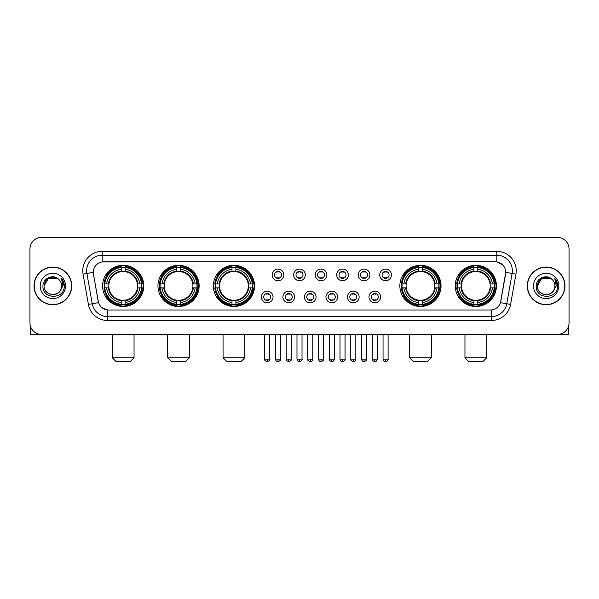 <?xml version="1.0" encoding="UTF-8"?>
<svg xmlns="http://www.w3.org/2000/svg" width="599" height="599" viewBox="0 0 599 599"><rect width="100%" height="100%" fill="white"/><g stroke="black" fill="none" stroke-linecap="round" stroke-linejoin="round"><path stroke-width="0.9" d="M455.247 285.903A20.583 20.583 0 0 0 475.831 306.493A20.583 20.583 0 0 0 496.421 285.903A20.583 20.583 0 0 0 475.831 265.32A20.583 20.583 0 0 0 455.247 285.903M157.964 285.903A20.583 20.583 0 0 0 178.554 306.493A20.583 20.583 0 0 0 199.138 285.903A20.583 20.583 0 0 0 178.554 265.32A20.583 20.583 0 0 0 157.964 285.903M213.356 285.903A20.583 20.583 0 0 0 233.939 306.493A20.583 20.583 0 0 0 254.523 285.903A20.583 20.583 0 0 0 233.939 265.32A20.583 20.583 0 0 0 213.356 285.903M399.862 285.903A20.583 20.583 0 0 0 420.446 306.493A20.583 20.583 0 0 0 441.036 285.903A20.583 20.583 0 0 0 420.446 265.32A20.583 20.583 0 0 0 399.862 285.903M102.579 285.903A20.583 20.583 0 0 0 123.169 306.493A20.583 20.583 0 0 0 143.753 285.903A20.583 20.583 0 0 0 123.169 265.32A20.583 20.583 0 0 0 102.579 285.903M273.047 296.977A5.825 5.825 0 0 1 267.221 302.802A5.825 5.825 0 0 1 261.396 296.977A5.825 5.825 0 0 1 267.221 291.151A5.825 5.825 0 0 1 273.047 296.977M263.725 296.977A3.497 3.497 0 0 0 267.221 300.473A3.497 3.497 0 0 0 270.718 296.977A3.497 3.497 0 0 0 267.221 293.48A3.497 3.497 0 0 0 263.725 296.977M294.566 296.977A5.825 5.825 0 0 1 288.74 302.802A5.825 5.825 0 0 1 282.915 296.977A5.825 5.825 0 0 1 288.74 291.151A5.825 5.825 0 0 1 294.566 296.977M285.244 296.977A3.497 3.497 0 0 0 288.74 300.473A3.497 3.497 0 0 0 292.237 296.977A3.497 3.497 0 0 0 288.74 293.48A3.497 3.497 0 0 0 285.244 296.977M316.085 296.977A5.825 5.825 0 0 1 310.26 302.802A5.825 5.825 0 0 1 304.434 296.977A5.825 5.825 0 0 1 310.26 291.151A5.825 5.825 0 0 1 316.085 296.977M306.763 296.977A3.497 3.497 0 0 0 310.26 300.473A3.497 3.497 0 0 0 313.756 296.977A3.497 3.497 0 0 0 310.26 293.48A3.497 3.497 0 0 0 306.763 296.977M337.604 296.977A5.825 5.825 0 0 1 331.779 302.802A5.825 5.825 0 0 1 325.953 296.977A5.825 5.825 0 0 1 331.779 291.151A5.825 5.825 0 0 1 337.604 296.977M328.282 296.977A3.497 3.497 0 0 0 331.779 300.473A3.497 3.497 0 0 0 335.275 296.977A3.497 3.497 0 0 0 331.779 293.48A3.497 3.497 0 0 0 328.282 296.977M359.123 296.977A5.825 5.825 0 0 1 353.29 302.802A5.825 5.825 0 0 1 347.465 296.977A5.825 5.825 0 0 1 353.29 291.151A5.825 5.825 0 0 1 359.123 296.977M349.801 296.977A3.497 3.497 0 0 0 353.29 300.473A3.497 3.497 0 0 0 356.787 296.977A3.497 3.497 0 0 0 353.29 293.48A3.497 3.497 0 0 0 349.801 296.977M380.635 296.977A5.825 5.825 0 0 1 374.809 302.802A5.825 5.825 0 0 1 368.984 296.977A5.825 5.825 0 0 1 374.809 291.151A5.825 5.825 0 0 1 380.635 296.977M371.313 296.977A3.497 3.497 0 0 0 374.809 300.473A3.497 3.497 0 0 0 378.306 296.977A3.497 3.497 0 0 0 374.809 293.48A3.497 3.497 0 0 0 371.313 296.977M283.806 274.911A5.825 5.825 0 0 1 277.981 280.744A5.825 5.825 0 0 1 272.156 274.911A5.825 5.825 0 0 1 277.981 269.086A5.825 5.825 0 0 1 283.806 274.911M274.484 274.911A3.497 3.497 0 0 0 277.981 278.408A3.497 3.497 0 0 0 281.478 274.911A3.497 3.497 0 0 0 277.981 271.422A3.497 3.497 0 0 0 274.484 274.911M305.325 274.911A5.825 5.825 0 0 1 299.5 280.744A5.825 5.825 0 0 1 293.675 274.911A5.825 5.825 0 0 1 299.5 269.086A5.825 5.825 0 0 1 305.325 274.911M296.003 274.911A3.497 3.497 0 0 0 299.5 278.408A3.497 3.497 0 0 0 302.997 274.911A3.497 3.497 0 0 0 299.5 271.422A3.497 3.497 0 0 0 296.003 274.911M326.844 274.911A5.825 5.825 0 0 1 321.019 280.744A5.825 5.825 0 0 1 315.194 274.911A5.825 5.825 0 0 1 321.019 269.086A5.825 5.825 0 0 1 326.844 274.911M317.522 274.911A3.497 3.497 0 0 0 321.019 278.408A3.497 3.497 0 0 0 324.516 274.911A3.497 3.497 0 0 0 321.019 271.422A3.497 3.497 0 0 0 317.522 274.911M348.363 274.911A5.825 5.825 0 0 1 342.538 280.744A5.825 5.825 0 0 1 336.705 274.911A5.825 5.825 0 0 1 342.538 269.086A5.825 5.825 0 0 1 348.363 274.911M339.041 274.911A3.497 3.497 0 0 0 342.538 278.408A3.497 3.497 0 0 0 346.027 274.911A3.497 3.497 0 0 0 342.538 271.422A3.497 3.497 0 0 0 339.041 274.911M369.875 274.911A5.825 5.825 0 0 1 364.05 280.744A5.825 5.825 0 0 1 358.224 274.911A5.825 5.825 0 0 1 364.05 269.086A5.825 5.825 0 0 1 369.875 274.911M360.553 274.911A3.497 3.497 0 0 0 364.05 278.408A3.497 3.497 0 0 0 367.546 274.911A3.497 3.497 0 0 0 364.05 271.422A3.497 3.497 0 0 0 360.553 274.911M391.394 274.911A5.825 5.825 0 0 1 385.569 280.744A5.825 5.825 0 0 1 379.744 274.911A5.825 5.825 0 0 1 385.569 269.086A5.825 5.825 0 0 1 391.394 274.911M382.072 274.911A3.497 3.497 0 0 0 385.569 278.408A3.497 3.497 0 0 0 389.065 274.911A3.497 3.497 0 0 0 385.569 271.422A3.497 3.497 0 0 0 382.072 274.911M88.412 304.427L83.066 274.132A19.423 19.423 0 0 1 102.189 251.34L496.811 251.34A19.423 19.423 0 0 1 515.934 274.132L510.588 304.427A19.423 19.423 0 0 1 491.465 320.472L107.535 320.472A19.423 19.423 0 0 1 88.412 304.427L92.231 303.753L86.892 273.458A15.537 15.537 0 0 1 102.189 255.219L496.811 255.219A15.537 15.537 0 0 1 512.108 273.458L506.769 303.753A15.537 15.537 0 0 1 491.465 316.586L107.535 316.586A15.537 15.537 0 0 1 92.231 303.753L98.535 302.637L93.422 274.132A10.49 10.49 0 0 1 103.747 261.823L495.253 261.823A10.49 10.49 0 0 1 505.578 274.132L500.786 301.319A10.49 10.49 0 0 1 490.461 309.99L108.539 309.99A10.49 10.49 0 0 1 98.214 301.319L93.422 274.132L93.377 270.755M104.428 287.849A18.839 18.839 0 0 1 104.428 283.963M401.712 287.849A18.839 18.839 0 0 1 401.712 283.963M215.198 287.849A18.839 18.839 0 0 1 215.198 283.963M159.813 287.849A18.839 18.839 0 0 1 159.813 283.963M457.097 287.849A18.839 18.839 0 0 1 457.097 283.963M34.031 285.903A18.839 18.839 0 0 0 52.869 304.741A18.839 18.839 0 0 0 71.7 285.903A18.839 18.839 0 0 0 52.869 267.072A18.839 18.839 0 0 0 34.031 285.903M527.3 285.903A18.839 18.839 0 0 0 546.131 304.741A18.839 18.839 0 0 0 564.969 285.903A18.839 18.839 0 0 0 546.131 267.072A18.839 18.839 0 0 0 527.3 285.903M102.189 251.34L102.189 261.943L495.253 261.823L496.811 261.943L502.666 264.893M490.461 309.99L108.539 309.99M107.535 320.472L107.535 309.938L101.935 307.646M515.934 274.132L505.743 272.335L500.464 302.637L510.588 304.427M569.05 249.004A11.651 11.651 0 0 0 557.399 237.354L41.601 237.354A11.651 11.651 0 0 0 29.95 249.004L29.95 322.801A11.651 11.651 0 0 0 41.601 334.459L557.399 334.459A11.651 11.651 0 0 0 569.05 322.801L569.05 249.004L569.05 322.801M29.95 249.004L29.95 322.801M557.399 237.354L41.601 237.354M41.601 334.459L557.399 334.459M71.506 285.903A18.644 18.644 0 0 0 52.869 267.266A18.644 18.644 0 0 0 34.225 285.903A18.644 18.644 0 0 0 52.869 304.547A18.644 18.644 0 0 0 71.506 285.903M57.257 278.303L58.62 279.276A8.775 8.775 0 0 1 61.645 285.903C62.184 297.231 43.547 297.231 44.086 285.903L48.474 278.303L57.257 278.303L58.62 279.276C53.229 273.631 42.858 278.28 42.956 285.903C41.967 299.455 63.936 299.814 64.295 286.562L64.31 285.903C64.28 283.028 63.322 280.497 61.442 278.318L62.955 285.903L59.593 291.548A8.775 8.775 0 0 0 61.645 285.903C62.184 297.231 43.547 297.231 44.086 285.903C44.94 279.598 48.556 276.753 54.936 277.374M59.593 291.548C54.936 297.845 43.63 293.817 44.086 285.903M40.2 285.903A12.661 12.661 0 0 0 52.869 298.572A12.661 12.661 0 0 0 65.531 285.903A12.661 12.661 0 0 0 52.869 273.241A12.661 12.661 0 0 0 40.2 285.903M61.525 278.415L64.31 286.24M30.339 325.789L30.339 334.459L75.392 334.459M564.775 285.903A18.644 18.644 0 0 0 546.131 267.266A18.644 18.644 0 0 0 527.494 285.903A18.644 18.644 0 0 0 546.131 304.547A18.644 18.644 0 0 0 564.775 285.903M551.881 279.276A8.775 8.775 0 0 1 554.914 285.903C555.453 297.231 536.816 297.231 537.355 285.903L541.743 278.303L550.526 278.303L551.881 279.276C546.498 273.631 536.127 278.28 536.225 285.903C535.236 299.455 557.205 299.814 557.564 286.562L557.579 285.903C557.549 283.028 556.591 280.497 554.711 278.318L556.224 285.903L552.862 291.548A8.775 8.775 0 0 0 554.914 285.903C555.453 297.231 536.816 297.231 537.355 285.903C538.209 279.598 541.825 276.753 548.205 277.374M552.862 291.548C548.205 297.845 536.899 293.817 537.355 285.903M533.469 285.903A12.661 12.661 0 0 0 546.131 298.572A12.661 12.661 0 0 0 558.8 285.903A12.661 12.661 0 0 0 546.131 273.241A12.661 12.661 0 0 0 533.469 285.903M554.794 278.415L557.579 286.24M130.155 361.646L116.176 361.646L112.29 357.76L134.041 357.76L130.155 361.646M125.109 304.292L125.109 305.071A19.265 19.265 0 0 0 142.33 287.849L141.551 287.849A18.487 18.487 0 0 1 125.109 304.292L125.109 302.495A16.705 16.705 0 0 0 139.754 287.849L137.403 287.849A14.369 14.369 0 0 0 125.109 271.669L125.109 267.521A18.487 18.487 0 0 1 141.551 283.963L142.33 283.963A19.265 19.265 0 0 0 125.109 266.742L125.109 267.521M104.78 287.849L104.001 287.849A19.265 19.265 0 0 0 121.223 305.071L121.223 304.292A18.487 18.487 0 0 1 104.78 287.849L106.577 287.849A16.705 16.705 0 0 0 121.223 302.495L121.223 300.144A14.369 14.369 0 0 0 137.403 287.849L137.98 287.849A14.938 14.938 0 0 1 125.109 300.72L125.109 302.495M121.223 267.521L121.223 266.742A19.265 19.265 0 0 0 104.001 283.963L104.78 283.963A18.487 18.487 0 0 1 121.223 267.521L121.223 269.318A16.705 16.705 0 0 0 106.577 283.963L108.928 283.963A14.369 14.369 0 0 0 121.223 300.144L121.223 300.72A14.938 14.938 0 0 1 108.352 287.849L106.577 287.849M104.818 287.849A18.449 18.449 0 0 1 104.818 283.963M125.109 267.558A18.449 18.449 0 0 0 121.223 267.558M141.514 283.963A18.449 18.449 0 0 1 141.514 287.849M141.551 283.963L139.754 283.963A16.705 16.705 0 0 0 125.109 269.318M139.754 287.849L141.551 287.849M121.223 302.495L121.223 304.292M137.403 283.963L139.754 283.963M125.109 300.166L125.109 300.72M121.223 300.144A14.369 14.369 0 0 1 108.928 287.849L108.352 287.849M125.109 304.255A18.449 18.449 0 0 1 121.223 304.255M106.577 283.963L104.78 283.963M121.223 271.639L121.223 269.318M125.109 271.669A14.369 14.369 0 0 0 108.928 283.963L108.352 283.963A14.938 14.938 0 0 1 121.223 271.092M125.109 271.647L125.109 271.092A14.938 14.938 0 0 1 137.98 283.963M107.004 275.42L105.903 275.42A20.194 20.194 0 0 1 143.363 285.903A20.194 20.194 0 0 1 105.903 296.393L107.004 296.393M185.54 361.646L171.561 361.646L167.675 357.76L189.426 357.76L185.54 361.646M180.494 304.292L180.494 305.071A19.265 19.265 0 0 0 197.715 287.849L196.936 287.849A18.487 18.487 0 0 1 180.494 304.292L180.494 302.495A16.705 16.705 0 0 0 195.139 287.849L192.788 287.849A14.369 14.369 0 0 0 180.494 271.669L180.494 267.521A18.487 18.487 0 0 1 196.936 283.963L197.715 283.963A19.265 19.265 0 0 0 180.494 266.742L180.494 267.521M160.165 287.849L159.386 287.849A19.265 19.265 0 0 0 176.608 305.071L176.608 304.292A18.487 18.487 0 0 1 160.165 287.849L161.962 287.849A16.705 16.705 0 0 0 176.608 302.495L176.608 300.144A14.369 14.369 0 0 0 192.788 287.849L193.365 287.849A14.938 14.938 0 0 1 180.494 300.72L180.494 302.495M176.608 267.521L176.608 266.742A19.265 19.265 0 0 0 159.386 283.963L160.165 283.963A18.487 18.487 0 0 1 176.608 267.521L176.608 269.318A16.705 16.705 0 0 0 161.962 283.963L164.313 283.963A14.369 14.369 0 0 0 176.608 300.144L176.608 300.72A14.938 14.938 0 0 1 163.737 287.849L161.962 287.849M160.203 287.849A18.449 18.449 0 0 1 160.203 283.963M180.494 267.558A18.449 18.449 0 0 0 176.608 267.558M196.899 283.963A18.449 18.449 0 0 1 196.899 287.849M196.936 283.963L195.139 283.963A16.705 16.705 0 0 0 180.494 269.318M195.139 287.849L196.936 287.849M176.608 302.495L176.608 304.292M192.788 283.963L195.139 283.963M180.494 300.166L180.494 300.72M176.608 300.144A14.369 14.369 0 0 1 164.313 287.849L163.737 287.849M180.494 304.255A18.449 18.449 0 0 1 176.608 304.255M161.962 283.963L160.165 283.963M176.608 271.639L176.608 269.318M180.494 271.669A14.369 14.369 0 0 0 164.313 283.963L163.737 283.963A14.938 14.938 0 0 1 176.608 271.092M180.494 271.647L180.494 271.092A14.938 14.938 0 0 1 193.365 283.963M162.389 275.42L161.288 275.42A20.194 20.194 0 0 1 198.748 285.903A20.194 20.194 0 0 1 161.288 296.393L162.389 296.393M240.933 361.646L226.946 361.646L223.06 357.76L244.811 357.76L240.933 361.646M235.879 304.292L235.879 305.071A19.265 19.265 0 0 0 253.107 287.849L252.321 287.849A18.487 18.487 0 0 1 235.879 304.292L235.879 302.495A16.705 16.705 0 0 0 250.524 287.849L248.181 287.849A14.369 14.369 0 0 0 235.879 271.669L235.879 267.521A18.487 18.487 0 0 1 252.321 283.963L253.107 283.963A19.265 19.265 0 0 0 235.879 266.742L235.879 267.521M215.55 287.849L214.771 287.849A19.265 19.265 0 0 0 231.993 305.071L231.993 304.292A18.487 18.487 0 0 1 215.55 287.849L217.347 287.849A16.705 16.705 0 0 0 231.993 302.495L231.993 300.144A14.369 14.369 0 0 0 248.181 287.849L248.75 287.849A14.938 14.938 0 0 1 235.879 300.72L235.879 302.495M231.993 267.521L231.993 266.742A19.265 19.265 0 0 0 214.771 283.963L215.55 283.963A18.487 18.487 0 0 1 231.993 267.521L231.993 269.318A16.705 16.705 0 0 0 217.347 283.963L219.698 283.963A14.369 14.369 0 0 0 231.993 300.144L231.993 300.72A14.938 14.938 0 0 1 219.122 287.849L217.347 287.849M215.595 287.849A18.449 18.449 0 0 1 215.595 283.963M235.879 267.558A18.449 18.449 0 0 0 231.993 267.558M252.284 283.963A18.449 18.449 0 0 1 252.284 287.849M252.321 283.963L250.524 283.963A16.705 16.705 0 0 0 235.879 269.318M250.524 287.849L252.321 287.849M231.993 302.495L231.993 304.292M248.181 283.963L250.524 283.963M235.879 300.166L235.879 300.72M231.993 300.144A14.369 14.369 0 0 1 219.698 287.849L219.122 287.849M235.879 304.255A18.449 18.449 0 0 1 231.993 304.255M217.347 283.963L215.55 283.963M231.993 271.639L231.993 269.318M235.879 271.669A14.369 14.369 0 0 0 219.698 283.963L219.122 283.963A14.938 14.938 0 0 1 231.993 271.092M235.879 271.647L235.879 271.092A14.938 14.938 0 0 1 248.75 283.963M217.781 275.42L216.681 275.42A20.194 20.194 0 0 1 254.133 285.903A20.194 20.194 0 0 1 216.681 296.393L217.781 296.393M427.439 361.646L413.46 361.646L409.574 357.76L431.325 357.76L427.439 361.646M422.392 304.292L422.392 305.071A19.265 19.265 0 0 0 439.614 287.849L438.835 287.849A18.487 18.487 0 0 1 422.392 304.292L422.392 302.495A16.705 16.705 0 0 0 437.038 287.849L434.687 287.849A14.369 14.369 0 0 0 422.392 271.669L422.392 267.521A18.487 18.487 0 0 1 438.835 283.963L439.614 283.963A19.265 19.265 0 0 0 422.392 266.742L422.392 267.521M402.064 287.849L401.285 287.849A19.265 19.265 0 0 0 418.506 305.071L418.506 304.292A18.487 18.487 0 0 1 402.064 287.849L403.861 287.849A16.705 16.705 0 0 0 418.506 302.495L418.506 300.144A14.369 14.369 0 0 0 434.687 287.849L435.263 287.849A14.938 14.938 0 0 1 422.392 300.72L422.392 302.495M418.506 267.521L418.506 266.742A19.265 19.265 0 0 0 401.285 283.963L402.064 283.963A18.487 18.487 0 0 1 418.506 267.521L418.506 269.318A16.705 16.705 0 0 0 403.861 283.963L406.212 283.963A14.369 14.369 0 0 0 418.506 300.144L418.506 300.72A14.938 14.938 0 0 1 405.635 287.849L403.861 287.849M402.101 287.849A18.449 18.449 0 0 1 402.101 283.963M422.392 267.558A18.449 18.449 0 0 0 418.506 267.558M438.797 283.963A18.449 18.449 0 0 1 438.797 287.849M438.835 283.963L437.038 283.963A16.705 16.705 0 0 0 422.392 269.318M437.038 287.849L438.835 287.849M418.506 302.495L418.506 304.292M434.687 283.963L437.038 283.963M422.392 300.166L422.392 300.72M418.506 300.144A14.369 14.369 0 0 1 406.212 287.849L405.635 287.849M422.392 304.255A18.449 18.449 0 0 1 418.506 304.255M403.861 283.963L402.064 283.963M418.506 271.639L418.506 269.318M422.392 271.669A14.369 14.369 0 0 0 406.212 283.963L405.635 283.963A14.938 14.938 0 0 1 418.506 271.092M422.392 271.647L422.392 271.092A14.938 14.938 0 0 1 435.263 283.963M404.288 275.42L403.187 275.42A20.194 20.194 0 0 1 440.647 285.903A20.194 20.194 0 0 1 403.187 296.393L404.288 296.393M482.824 361.646L468.845 361.646L464.959 357.76L486.71 357.76L482.824 361.646M477.777 304.292L477.777 305.071A19.265 19.265 0 0 0 494.999 287.849L494.22 287.849A18.487 18.487 0 0 1 477.777 304.292L477.777 302.495A16.705 16.705 0 0 0 492.423 287.849L490.072 287.849A14.369 14.369 0 0 0 477.777 271.669L477.777 267.521A18.487 18.487 0 0 1 494.22 283.963L494.999 283.963A19.265 19.265 0 0 0 477.777 266.742L477.777 267.521M457.449 287.849L456.67 287.849A19.265 19.265 0 0 0 473.891 305.071L473.891 304.292A18.487 18.487 0 0 1 457.449 287.849L459.246 287.849A16.705 16.705 0 0 0 473.891 302.495L473.891 300.144A14.369 14.369 0 0 0 490.072 287.849L490.648 287.849A14.938 14.938 0 0 1 477.777 300.72L477.777 302.495M473.891 267.521L473.891 266.742A19.265 19.265 0 0 0 456.67 283.963L457.449 283.963A18.487 18.487 0 0 1 473.891 267.521L473.891 269.318A16.705 16.705 0 0 0 459.246 283.963L461.597 283.963A14.369 14.369 0 0 0 473.891 300.144L473.891 300.72A14.938 14.938 0 0 1 461.02 287.849L459.246 287.849M457.486 287.849A18.449 18.449 0 0 1 457.486 283.963M477.777 267.558A18.449 18.449 0 0 0 473.891 267.558M494.182 283.963A18.449 18.449 0 0 1 494.182 287.849M494.22 283.963L492.423 283.963A16.705 16.705 0 0 0 477.777 269.318M492.423 287.849L494.22 287.849M473.891 302.495L473.891 304.292M490.072 283.963L492.423 283.963M477.777 300.166L477.777 300.72M473.891 300.144A14.369 14.369 0 0 1 461.597 287.849L461.02 287.849M477.777 304.255A18.449 18.449 0 0 1 473.891 304.255M459.246 283.963L457.449 283.963M473.891 271.639L473.891 269.318M477.777 271.669A14.369 14.369 0 0 0 461.597 283.963L461.02 283.963A14.938 14.938 0 0 1 473.891 271.092M477.777 271.647L477.777 271.092A14.938 14.938 0 0 1 490.648 283.963M459.673 275.42L458.572 275.42A20.194 20.194 0 0 1 496.032 285.903A20.194 20.194 0 0 1 458.572 296.393L459.673 296.393M276.82 278.213L276.82 277.659A2.98 2.98 0 0 0 279.149 277.659L279.149 278.213M279.149 271.617L279.149 272.171A2.98 2.98 0 0 0 276.82 272.171L276.82 271.617M298.332 278.213L298.332 277.659A2.98 2.98 0 0 0 300.668 277.659L300.668 278.213M300.668 271.617L300.668 272.171A2.98 2.98 0 0 0 298.332 272.171L298.332 271.617M319.851 278.213L319.851 277.659A2.98 2.98 0 0 0 322.18 277.659L322.18 278.213M322.18 271.617L322.18 272.171A2.98 2.98 0 0 0 319.851 272.171L319.851 271.617M341.37 278.213L341.37 277.659A2.98 2.98 0 0 0 343.699 277.659L343.699 278.213M343.699 271.617L343.699 272.171A2.98 2.98 0 0 0 341.37 272.171L341.37 271.617M362.889 278.213L362.889 277.659A2.98 2.98 0 0 0 365.218 277.659L365.218 278.213M365.218 271.617L365.218 272.171A2.98 2.98 0 0 0 362.889 272.171L362.889 271.617M384.401 278.213L384.401 277.659A2.98 2.98 0 0 0 386.737 277.659L386.737 278.213M386.737 271.617L386.737 272.171A2.98 2.98 0 0 0 384.401 272.171L384.401 271.617M266.061 300.271L266.061 299.717A2.98 2.98 0 0 0 268.389 299.717L268.389 300.271M268.389 293.682L268.389 294.236A2.98 2.98 0 0 0 266.061 294.236L266.061 293.682M287.572 300.271L287.572 299.717A2.98 2.98 0 0 0 289.909 299.717L289.909 300.271M289.909 293.682L289.909 294.236A2.98 2.98 0 0 0 287.572 294.236L287.572 293.682M309.091 300.271L309.091 299.717A2.98 2.98 0 0 0 311.428 299.717L311.428 300.271M311.428 293.682L311.428 294.236A2.98 2.98 0 0 0 309.091 294.236L309.091 293.682M330.611 300.271L330.611 299.717A2.98 2.98 0 0 0 332.939 299.717L332.939 300.271M332.939 293.682L332.939 294.236A2.98 2.98 0 0 0 330.611 294.236L330.611 293.682M352.13 300.271L352.13 299.717A2.98 2.98 0 0 0 354.458 299.717L354.458 300.271M354.458 293.682L354.458 294.236A2.98 2.98 0 0 0 352.13 294.236L352.13 293.682M373.649 300.271L373.649 299.717A2.98 2.98 0 0 0 375.977 299.717L375.977 300.271M375.977 293.682L375.977 294.236A2.98 2.98 0 0 0 373.649 294.236L373.649 293.682M568.661 325.789L568.661 334.459L523.608 334.459M496.811 251.34L496.811 261.943M83.066 274.132L86.892 273.458A15.537 15.537 0 0 1 86.653 270.755M86.892 273.458L93.257 272.335M491.465 309.938L491.465 320.472M125.109 300.144A14.369 14.369 0 0 0 137.403 287.849M121.223 304.427A18.621 18.621 0 0 0 125.109 304.427M141.686 287.849A18.621 18.621 0 0 0 141.686 283.963M125.109 267.386A18.621 18.621 0 0 0 121.223 267.386M180.494 300.144A14.369 14.369 0 0 0 192.788 287.849M176.608 304.427A18.621 18.621 0 0 0 180.494 304.427M197.071 287.849A18.621 18.621 0 0 0 197.071 283.963M180.494 267.386A18.621 18.621 0 0 0 176.608 267.386M235.879 300.144A14.369 14.369 0 0 0 248.181 287.849M231.993 304.427A18.621 18.621 0 0 0 235.879 304.427M252.456 287.849A18.621 18.621 0 0 0 252.456 283.963M235.879 267.386A18.621 18.621 0 0 0 231.993 267.386M422.392 300.144A14.369 14.369 0 0 0 434.687 287.849M418.506 304.427A18.621 18.621 0 0 0 422.392 304.427M438.97 287.849A18.621 18.621 0 0 0 438.97 283.963M422.392 267.386A18.621 18.621 0 0 0 418.506 267.386M477.777 300.144A14.369 14.369 0 0 0 490.072 287.849M473.891 304.427A18.621 18.621 0 0 0 477.777 304.427M494.355 287.849A18.621 18.621 0 0 0 494.355 283.963M477.777 267.386A18.621 18.621 0 0 0 473.891 267.386M277.981 359.123L275.458 359.123C275.899 360.92 276.738 361.759 277.981 361.646L277.981 359.123L280.504 359.123L280.504 334.459M299.5 359.123L296.977 359.123C297.418 360.92 298.257 361.759 299.5 361.646L299.5 359.123L302.023 359.123L302.023 334.459M321.019 359.123L318.496 359.123C318.93 360.92 319.776 361.759 321.019 361.646L321.019 359.123L323.542 359.123L323.542 334.459M342.538 359.123L340.007 359.123C340.449 360.92 341.295 361.759 342.538 361.646L342.538 359.123L345.061 359.123L345.061 334.459M364.05 359.123L361.526 359.123C361.968 360.92 362.807 361.759 364.05 361.646L364.05 359.123L366.581 359.123L366.581 334.459M385.569 359.123L383.046 359.123C383.487 360.92 384.326 361.759 385.569 361.646L385.569 359.123L388.092 359.123L388.092 334.459M267.221 359.123L264.698 359.123C264.189 359.924 265.028 360.77 267.221 361.646L267.221 359.123L269.752 359.123L269.752 334.459M288.74 359.123L286.217 359.123C285.708 359.924 286.547 360.77 288.74 361.646L288.74 359.123L291.264 359.123L291.264 334.459M310.26 359.123L307.736 359.123C307.22 359.924 308.066 360.77 310.26 361.646L310.26 359.123L312.783 359.123L312.783 334.459M331.779 359.123L329.248 359.123C328.739 359.924 329.577 360.77 331.779 361.646L331.779 359.123L334.302 359.123L334.302 334.459M353.29 359.123L350.767 359.123C350.258 359.924 351.096 360.77 353.29 361.646L353.29 359.123L355.821 359.123L355.821 334.459M374.809 359.123L372.286 359.123C371.777 359.924 372.615 360.77 374.809 361.646L374.809 359.123L377.333 359.123L377.333 334.459M134.041 334.459L134.041 357.76M112.29 334.459L112.29 357.76M189.426 334.459L189.426 357.76M167.675 334.459L167.675 357.76M244.811 334.459L244.811 357.76M223.06 334.459L223.06 357.76M431.325 334.459L431.325 357.76M409.574 334.459L409.574 357.76M486.71 334.459L486.71 357.76M464.959 334.459L464.959 357.76M275.458 359.123L275.458 334.459M280.504 359.123C281.021 359.924 280.175 360.77 277.981 361.646M296.977 359.123L296.977 334.459M302.023 359.123C302.54 359.924 301.694 360.77 299.5 361.646M318.496 359.123L318.496 334.459M323.542 359.123C324.052 359.924 323.213 360.77 321.019 361.646M340.007 359.123L340.007 334.459M345.061 359.123C345.571 359.924 344.732 360.77 342.538 361.646M361.526 359.123L361.526 334.459M366.581 359.123C367.09 359.924 366.251 360.77 364.05 361.646M383.046 359.123L383.046 334.459M388.092 359.123C388.609 359.924 387.763 360.77 385.569 361.646M264.698 359.123L264.698 334.459M269.752 359.123C270.261 359.924 269.423 360.77 267.221 361.646M286.217 359.123L286.217 334.459M291.264 359.123C291.78 359.924 290.934 360.77 288.74 361.646M307.736 359.123L307.736 334.459M312.783 359.123C312.341 360.92 311.502 361.759 310.26 361.646M329.248 359.123L329.248 334.459M334.302 359.123C333.86 360.92 333.022 361.759 331.779 361.646M350.767 359.123L350.767 334.459M355.821 359.123C355.379 360.92 354.533 361.759 353.29 361.646M372.286 359.123L372.286 334.459M377.333 359.123C376.898 360.92 376.052 361.759 374.809 361.646"/></g></svg>
